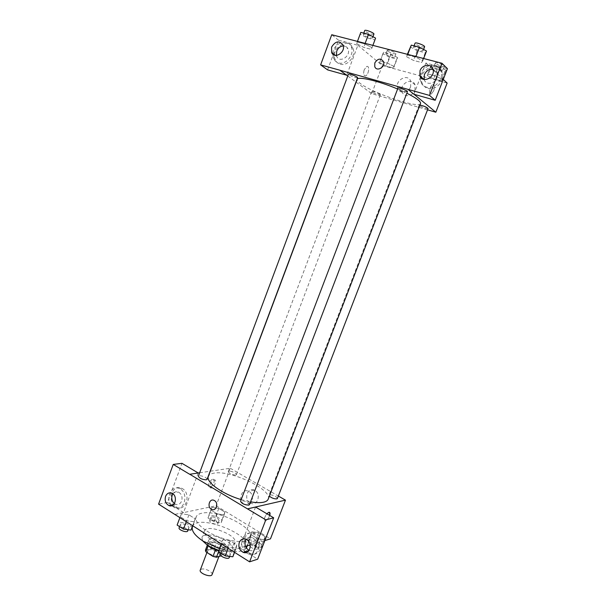 <?xml version="1.0" encoding="UTF-8"?>
<svg xmlns="http://www.w3.org/2000/svg" width="606" height="606" viewBox="0 0 606 606"><rect width="100%" height="100%" fill="white"/><g stroke="black" fill="none" stroke-linecap="round" stroke-linejoin="round"><path stroke-width="0.45" stroke-dasharray="3.03 2.27" d="M212.055 574.586C213.282 572.178 204.805 567.89 201.412 569.185L200.26 570.102M208.744 549.839L207.616 550.695C206.154 553.619 218.592 558.346 219.448 555.187C220.622 552.914 212.1 548.665 208.744 549.839M215.41 550.036L218.94 550.718L224.106 549.203L223.553 547.529L216.516 543.059L214.077 549.49L221.092 553.99L221.637 555.687L221.129 555.838M205.426 550.15L210.676 548.657L214.077 549.49M215.478 549.869L208.373 545.317L208.169 545.877M207.267 545.286L207.888 543.65L213.115 542.211L210.676 548.657M207.888 543.65L208.373 545.317M216.516 543.059L213.115 542.211M208.858 546.301L207.532 543.249C208.782 538.832 226.447 545.544 224.447 549.68C223.826 550.945 221.925 551.346 218.751 550.892M212.13 544.597C218.758 548.059 223.281 548.672 225.69 546.43C227.326 543.264 215.16 537.242 210.373 538.817L208.759 539.999C208.396 541.325 209.517 542.855 212.13 544.597M223.553 547.529L221.092 553.99M218.94 550.718L218.599 551.611M224.106 549.203L221.637 555.687M202.578 540.787L201.957 537.507C204.237 529.629 235.954 541.681 232.431 549.081C230.886 551.801 226.364 552.271 218.857 550.483M210.487 539.135C205.79 536.022 203.767 533.31 204.419 530.985C206.638 523.258 238.385 535.318 234.923 542.575C233.81 546.923 219.289 544.961 210.487 539.135M192.45 526.72C196.579 513.002 252.717 534.333 246.703 547.324M246.362 548.013C242.551 552.536 233.545 552.74 219.342 548.642M206.896 531.038C222.69 541.408 248.672 545.036 250.46 537.537C255.255 527.818 217.024 509.093 201.548 513.282C198.647 513.926 196.844 515.13 196.139 516.903C195.018 520.849 198.601 525.561 206.896 531.038M174.748 514.456L216.13 505.752L270.465 538.863M264.875 540.537L250.21 544.923M245.491 546.339L231.674 550.475M194.132 521.789L186.595 520.759L180.232 516.729L181.459 513.805L188.913 514.85L195.223 518.812L194.132 521.789L186.595 520.759L180.232 516.729L181.459 513.805L188.913 514.85L195.223 518.812L192.632 525.796M222.667 539.779L230.129 540.726L236.81 544.923L236.105 548.248L228.56 547.324L221.811 543.052L222.667 539.779L230.129 540.726L236.81 544.923L236.105 548.248L228.56 547.324L221.811 543.052L222.667 539.779L221.114 543.847M251.748 531.78L258.664 532.719L265.125 536.658L264.724 539.726L257.732 538.817L251.21 534.81L251.748 531.78L258.664 532.719L265.125 536.658L264.724 539.726L257.732 538.817L251.21 534.81L251.748 531.78L248.665 539.802L255.588 540.696L262.027 544.665L261.595 547.809L254.596 546.938L248.104 542.9L248.665 539.802M211.865 507.366L218.796 508.389L224.909 512.123L224.144 514.88L217.153 513.873L210.986 510.078L211.865 507.366L218.796 508.389L224.909 512.123L224.144 514.88L217.153 513.873L210.986 510.078L211.865 507.366L208.918 515.191L215.85 516.183L221.94 519.94L221.152 522.766L214.153 521.796L208.01 517.978L208.918 515.191M269.572 512.365L268.95 512.267C266.155 512.532 262.534 521.289 265.504 520.615C267.041 520.1 268.397 518.509 269.564 515.85L269.715 515.448L269.572 515.857C268.397 518.516 267.041 520.1 265.504 520.615C263.754 519.887 264.208 517.6 266.86 513.752M255.565 507.04L239.87 547.975L231.621 550.445M249.021 552.733L250.71 553.558C261.557 558.088 266.057 537.317 255.088 533.265C244.907 528.44 239.12 547.104 249.021 552.733M239.87 547.975L257.671 559.164M245.066 551.763C237.476 544.476 244.127 529.508 253.088 533.825C264.087 537.893 259.58 558.74 248.695 554.195L245.922 552.574M249.142 550.354L249.346 550.437C252.293 551.286 254.475 550.195 255.891 547.18C257.02 542.802 255.77 539.567 252.141 537.477C249.763 536.636 247.778 537.234 246.187 539.272M250.096 502.904L250.77 503.245C257.815 506.631 261.58 493.11 254.399 490.148C247.627 486.641 243.37 499.299 250.096 502.904M210.312 471.203L230.28 468.271L216.13 505.752M230.28 468.271L278.351 496.034M244.188 504.192C237.423 500.541 241.718 487.747 248.536 491.292C255.77 494.299 251.975 507.972 244.869 504.54L244.188 504.192M208.903 483.618C208.161 485.921 208.449 487.126 209.759 487.216C212.782 487.156 216.228 478.71 213.039 479.164C211.403 479.566 210.024 481.05 208.903 483.618M198.215 472.983L183.527 512.562L174.77 514.403M198.283 473.021L189.693 474.278M199.654 472.771L210.123 471.233M210.259 484.429C211.388 481.861 212.767 480.376 214.395 479.967C217.577 479.513 214.13 487.959 211.115 488.027C209.805 487.936 209.517 486.732 210.259 484.429M175.74 506.722L176.929 507.336C186.663 511.835 191.481 492.178 181.588 488.247C172.346 483.55 166.665 501.586 175.74 506.722M183.527 512.562L167.468 502.465L181.959 463.325M171.271 505.063C165.105 497.897 171.657 484.595 179.421 488.61C189.337 492.557 184.504 512.29 174.748 507.767L171.793 505.677M174.399 503.616L175.49 504.245C178.232 505.101 180.285 504.04 181.641 501.056C182.679 496.996 181.626 493.996 178.467 492.049C176.27 491.224 174.422 491.814 172.915 493.829M167.468 502.465L158.575 504.139M235.726 475.089L236.446 474.672C237.249 473.119 228.659 469.892 228.235 471.589C229.288 473.589 231.787 474.748 235.726 475.089M249.467 504.654C248.339 502.313 245.635 501.003 241.34 500.738L240.582 501.23M207.085 479.346C206.055 477.225 203.449 476.005 199.26 475.68L198.382 476.18M277.396 498.496C276.26 496.306 273.67 495.064 269.647 494.761L269.011 495.178L269.367 496.125M268.208 499.139C272.882 489.868 230.712 469.832 214.1 473.127C210.964 473.612 209.047 474.71 208.358 476.407M241.196 499.609L250.536 501.851M420.534 103.459C419.549 108.974 372.925 93.392 360.381 83.522C357.934 81.696 356.858 80.318 357.154 79.386M397.619 89.021L406.838 93.226M379.962 94.286C376.409 92.317 373.66 91.392 371.705 91.498C371.183 92.279 380.235 95.74 380.356 94.801L379.962 94.286M407.406 91.726C405.194 91.907 402.172 90.908 398.339 88.718L397.945 88.158M357.585 77.727C355.593 77.894 352.715 76.917 348.935 74.811L348.442 74.174M428.048 108.519C425.904 108.641 423.026 107.686 419.42 105.664L419.102 105.194L419.913 105.065M347.761 76L355.964 82.052M356.116 82.158L371.72 93.672L427.541 109.83M414.042 94.294L407.982 89.302M424.147 79.492L424.185 79.606C425.791 85.294 434.82 84.226 436.934 78.022L437.168 73.182C436.464 71.129 435.07 69.857 433.002 69.357M420.163 76.03C421.602 64.88 438.274 61.047 440.956 71.44C443.857 79.484 434.29 89.764 426.465 87.15C423.579 86.279 421.609 84.408 420.541 81.53L420.102 76.401M427.881 88.385C435.684 90.998 445.213 80.765 442.319 72.758C438.661 59.426 417.026 70.319 421.981 82.787C423.041 85.658 425.011 87.522 427.881 88.385M336.413 55.411L336.784 56.472C339.731 63.653 351.366 55.79 347.958 48.851C347.003 46.882 345.443 45.897 343.276 45.897M332.808 53.434C333.292 43.132 347.799 37.731 351.222 46.738C354.927 54.184 346.003 65.44 338.512 62.888C336.315 62.244 334.694 60.85 333.656 58.714L332.762 54.116M340.201 64.153C347.662 66.698 356.563 55.502 352.866 48.079C348.223 36.383 329.664 49.2 335.353 59.994C336.391 62.123 338.004 63.509 340.201 64.153M327.588 69.879L338.565 40.223L357.873 45.268L346.7 75.212M338.565 40.223L331.74 34.731M447.425 68.66L425.867 63.024L413.89 94.248M406.482 56.661L413.451 60.395L421.526 62.509L422.761 60.903L415.724 57.108L407.543 54.987L406.474 56.653L413.451 60.395L421.526 62.509L422.753 60.895L415.731 57.108L407.543 54.987L406.482 56.661L407.376 54.305M442.683 79.621L436.168 76.151L428.359 74.061L427.139 75.447L433.616 78.878L441.335 80.954L442.698 79.628L436.176 76.151L428.359 74.061L427.154 75.455L433.616 78.878L441.335 80.954L442.683 79.621L446.266 70.364L439.767 66.842L431.927 64.789L430.677 66.274L437.131 69.751L444.872 71.796L446.266 70.364M397.589 57.593L391.029 54.101L383.643 52.169L382.901 53.737L389.408 57.176L396.718 59.1L397.589 57.593L394.173 66.592L387.598 63.153L380.242 61.183L379.523 62.66M382.901 53.737L379.538 62.66L386.052 66.054L393.332 68.016L394.173 66.592L387.605 63.153L380.242 61.183L379.538 62.66L386.06 66.054L393.332 68.016L394.188 66.599M372.879 45.382L372.016 47.685L364.933 43.935L357.245 41.943L356.737 43.7L363.767 47.397L371.349 49.381L372.023 47.685L364.926 43.935L357.245 41.943L356.722 43.7M443.266 79.416L433.123 69.864M432.502 69.273L425.867 63.024M357.873 45.268L382.333 65.562L447.137 83.06M414.958 90.256L415.057 84.87C412.125 76.507 398.581 84.378 402.255 92.226C404.202 97.657 412.891 96.362 414.958 90.256M382.333 65.562L371.72 93.672M410.656 86.658C408.558 92.832 399.793 94.157 397.831 88.673C394.12 80.734 407.8 72.75 410.754 81.204L410.656 86.658M364.251 69.645C363.138 73.682 363.577 75.75 365.562 75.848C368.728 75.076 370.008 65.228 366.766 66.455L364.251 69.645L366.766 66.455C370.016 65.228 368.728 75.076 365.57 75.848C363.585 75.75 363.145 73.682 364.251 69.645M433.691 90.817L431.199 94.18C428.177 95.566 429.874 85.431 432.828 84.499C434.653 84.545 434.941 86.65 433.691 90.817C434.934 86.65 434.653 84.545 432.828 84.499C429.866 85.431 428.177 95.566 431.192 94.18L433.691 90.817M386.249 54.616L385.863 53.987C386.067 52.783 395.203 56.275 394.559 57.312C392.529 57.638 389.756 56.744 386.249 54.616M391.029 54.101L387.605 63.153M383.643 52.169L380.242 61.183M389.408 57.176L386.052 66.054M396.718 59.1L393.332 68.016M387.598 51.033L387.219 50.396C387.431 49.162 396.574 52.661 395.923 53.722C393.877 54.07 391.105 53.176 387.598 51.033M434.229 67.205L433.934 66.645C434.161 65.372 443.622 68.872 442.941 69.97C440.691 70.326 437.782 69.41 434.229 67.205M439.767 66.842L436.176 76.151M431.927 64.789L428.359 74.061M430.677 66.274L427.154 75.455M437.131 69.751L433.616 78.878M444.872 71.796L441.335 80.954M435.646 63.524L435.358 62.948C435.593 61.653 445.062 65.153 444.365 66.281C442.107 66.66 439.198 65.743 435.646 63.524M360.812 32.376L360.267 34.231L367.281 37.981L374.902 39.928L375.599 38.125M363.759 35.118L363.305 34.368C363.539 33.019 373.198 36.792 372.493 37.958C370.395 38.367 367.486 37.42 363.759 35.118M365.138 43.374L364.933 43.935M357.457 41.382L357.245 41.943M360.267 34.231L356.737 43.7L363.759 47.397L371.349 49.381L372.016 47.685M367.281 37.981L363.759 47.397M374.902 39.928L371.349 49.381M373.917 34.148C371.819 34.58 368.902 33.633 365.176 31.315L364.729 30.558M410.194 46.904L417.148 50.699L425.26 52.767L426.518 51.048M413.913 47.851L413.565 47.17C413.83 45.745 423.829 49.51 423.079 50.752C420.746 51.207 417.693 50.237 413.913 47.851M423.662 58.524L422.753 60.895M415.951 56.525L415.731 57.108M407.762 54.411L407.543 54.987M417.148 50.699L413.451 60.395M425.26 52.767L421.526 62.509M424.579 46.829C422.238 47.306 419.178 46.344 415.405 43.935L415.057 43.246M211.706 516.918L210.926 517.441C210.002 519.274 218.569 522.478 219.084 520.501C218.137 518.274 215.683 517.077 211.706 516.918M224.144 514.88L221.152 522.766M217.153 513.873L214.153 521.796M210.986 510.078L208.01 517.978M218.796 508.389L215.85 516.183M224.909 512.123L221.94 519.94M210.524 520.054L209.744 520.584C208.812 522.433 217.372 525.637 217.895 523.637C216.956 521.395 214.501 520.198 210.524 520.054M251.611 541.628L250.937 542.135C249.952 544.059 258.694 547.544 259.262 545.453C258.232 543.006 255.679 541.734 251.611 541.628M264.724 539.726L261.595 547.809M257.732 538.817L254.596 546.938M251.21 534.81L248.104 542.9M258.664 532.719L255.588 540.696M265.125 536.658L262.027 544.665M250.308 546.779C253.626 549.157 256.194 549.786 258.02 548.665C256.997 546.203 254.452 544.93 250.376 544.832L249.695 545.355M177.126 525.054L178.384 522.046L185.845 523.054L192.132 527.046L191.011 530.098M181.262 523.879L180.346 524.508C179.338 526.546 188.413 529.818 188.989 527.621C188.072 525.25 185.497 524.001 181.262 523.879M186.595 520.759L186.231 521.736M180.232 516.729L179.868 517.706M181.459 513.805L178.384 522.046M188.913 514.85L185.845 523.054M195.223 518.812L192.132 527.046M187.746 530.932C186.837 528.538 184.262 527.288 180.027 527.182L179.111 527.811M219.448 548.233L226.917 549.134L233.575 553.361L232.84 556.77M222.5 550.18L221.698 550.793C220.622 552.945 229.886 556.52 230.515 554.195C229.515 551.574 226.841 550.233 222.5 550.18M236.105 548.248L234.552 552.301M228.56 547.324L228.182 548.332M221.811 543.052L221.432 544.052M230.129 540.726L226.917 549.134M236.81 544.923L233.575 553.361M229.22 557.588C228.227 554.944 225.553 553.604 221.205 553.558L220.41 554.179M218.94 556.505L219.448 555.187M206.926 552.505L207.616 550.695M208.759 539.999L207.532 543.249M225.69 546.43L224.447 549.68M204.419 530.985L201.957 537.507M234.923 542.575L232.431 549.081M196.139 516.903L192.769 525.879M250.46 537.537L247.286 545.801M255.088 533.265L253.088 533.825M250.71 553.558L248.695 554.195M246.051 539.219L252.141 537.477M254.399 490.148L248.536 491.292M250.77 503.245L244.869 504.54M209.759 487.216L211.115 488.027M213.039 479.164L214.395 479.967M181.588 488.247L179.421 488.61M176.929 507.336L174.748 507.767M173.566 504.616L175.49 504.245M171.869 493.201L178.467 492.049M236.446 474.672L380.356 94.801M228.235 471.589L371.705 91.498M419.102 105.194L269.011 495.178M432.957 69.205L437.168 73.182M442.319 72.758L440.956 71.44M421.981 82.787L420.541 81.53M335.33 55.358L336.784 56.472M342.913 44.799L347.958 48.851M352.866 48.079L351.222 46.738M335.353 59.994L333.656 58.714M415.057 84.87L410.754 81.204M402.255 92.226L397.831 88.673M387.219 50.396L385.863 53.987M395.923 53.722L394.559 57.312M435.358 62.948L433.934 66.645M444.365 66.281L442.941 69.97M363.767 33.118L363.305 34.368M372.963 36.708L372.493 37.958M414.072 45.829L413.565 47.17M423.586 49.434L423.079 50.752M210.926 517.441L209.744 520.584M219.084 520.501L217.895 523.637M250.937 542.135L249.816 545.044M259.262 545.453L258.02 548.665M180.346 524.508L179.558 526.614M188.989 527.621L188.201 529.735M221.698 550.793L220.842 553.051M230.515 554.195L229.674 556.406"/><path stroke-width="0.91" d="M206.926 552.505L200.26 570.102C198.738 573.2 211.138 577.912 212.055 574.586L218.94 556.505M221.129 555.838L216.448 557.262L212.986 556.422L205.904 551.846L205.426 550.15L207.267 545.286M208.169 545.877L205.904 551.846M215.41 550.036L212.986 556.422M218.751 550.892L210.888 547.877L208.858 546.301M218.599 551.611L216.448 557.262M218.857 550.483L207.979 545.756L202.578 540.787M219.342 548.642L203.086 541.12C194.829 535.59 191.284 530.788 192.45 526.72L192.769 525.879M247.286 545.801L246.362 548.013M231.674 550.475L158.575 504.139L173.225 464.431L189.693 474.278L199.654 472.771M278.351 496.034L285.471 500.147L270.465 538.863L264.875 540.537M250.21 544.923L245.491 546.339M266.86 513.752L268.95 512.275C270.094 512.244 270.344 513.305 269.715 515.448L269.572 512.365M231.606 550.498L249.596 561.838L257.671 559.164L273.67 517.797L255.565 507.04L247.513 508.888L189.708 474.225M285.471 500.147L247.536 508.835M245.922 552.574L245.066 551.763M246.187 539.272L245.438 540.681C244.316 545.014 245.544 548.241 249.142 550.354M239.294 542.461C238.15 546.968 239.461 550.263 243.226 552.331C250.248 555.346 253.172 541.809 246.051 539.219C243.006 538.249 240.756 539.332 239.294 542.461M273.67 517.797L265.807 519.834L247.513 508.888M249.596 561.838L265.807 519.834M173.225 464.431L181.959 463.325L198.215 472.983M171.793 505.677L171.271 505.063M172.915 493.829L172.21 495.2C171.233 498.609 171.96 501.412 174.399 503.616M165.567 496.382C164.514 500.548 165.612 503.594 168.862 505.525C175.142 508.502 178.262 495.723 171.869 493.201C169.059 492.254 166.961 493.314 165.567 496.382M214.486 500.609C218.94 503.033 216.183 511.676 211.691 509.381C206.775 507.396 209.365 497.912 214.145 500.42L214.486 500.609C218.94 503.033 216.183 511.669 211.691 509.381L211.691 509.381C206.775 507.396 209.365 497.912 214.145 500.42M248.733 505.139L249.467 504.654L407.406 91.726C408.043 90.786 398.097 87.037 397.945 88.158L240.582 501.23C241.718 503.578 244.438 504.881 248.733 505.139M206.229 479.838L207.085 479.346L357.585 77.727C358.184 76.848 348.571 73.121 348.442 74.174L198.382 476.18C199.419 478.308 202.04 479.528 206.229 479.838M269.367 496.125C271.655 498.026 274.124 498.95 276.783 498.905L277.396 498.496L428.048 108.519C426.745 107.156 424.033 106.005 419.913 105.065M250.536 501.851C255.997 502.783 260.345 502.897 263.58 502.192C266.095 501.617 267.632 500.601 268.208 499.139L420.534 103.459C420.943 101.475 416.383 98.058 406.838 93.226M397.619 89.021C378.599 80.901 357.593 76.03 357.154 79.386L208.358 476.407C205.532 481.929 222.44 494.163 241.196 499.609M339.951 70.235L429.54 95.422L441.948 63.259L331.74 34.731L320.619 64.88L339.951 70.235L347.761 76M427.541 109.83L435.828 112.231L414.042 94.294M374.819 62.918C377.75 58.434 380.621 57.971 383.431 61.509C385.772 66.872 376.743 72.22 374.773 66.683L374.819 62.918L374.773 66.683C376.743 72.22 385.772 66.872 383.431 61.509C380.621 57.971 377.75 58.441 374.819 62.918M420.026 70.72C422.14 64.41 431.396 63.274 432.957 69.205C435.85 77.28 422.223 83.976 419.837 75.735L420.026 70.72M331.58 47.117C335.33 41.102 339.11 40.337 342.913 44.799C346.352 51.813 334.603 59.797 331.633 52.54L331.58 47.117M433.002 69.357C429.131 68.948 426.253 70.713 424.374 74.652L424.147 79.492M343.276 45.897C340.269 46.207 338.087 47.942 336.724 51.109L336.413 55.411M332.762 54.116L332.808 53.434M346.7 75.212L327.588 69.879L320.619 64.88M346.677 75.273L339.928 70.296M407.959 89.37L413.89 94.248L435.199 100.27L447.425 68.66L441.948 63.259M435.199 100.27L429.54 95.422M435.828 112.231L447.137 83.06L443.266 79.416M433.123 69.864L432.502 69.273M372.879 45.382L375.599 38.125L368.524 34.322L360.812 32.376L357.457 41.382M368.524 34.322L365.138 43.374M363.767 33.118L364.729 30.558C364.971 29.179 374.637 32.959 373.917 34.148L372.963 36.708M423.662 58.524L426.518 51.048L419.511 47.2L411.3 45.124L407.376 54.305M419.511 47.2L415.951 56.525M411.3 45.124L407.762 54.411M414.072 45.829L415.057 43.246C415.337 41.784 425.344 45.556 424.579 46.829L423.586 49.434M249.816 545.044L250.308 546.779M192.632 525.796L191.011 530.098L183.466 529.114L177.126 525.054L179.868 517.706M186.231 521.736L183.466 529.114M179.558 526.614L179.111 527.811C178.096 529.871 187.171 533.144 187.746 530.932L188.201 529.735M234.552 552.301L232.84 556.77L225.288 555.899L218.561 551.589L221.114 543.847M228.182 548.332L225.288 555.899M221.432 544.052L218.561 551.589M220.842 553.051L220.41 554.179C219.319 556.361 228.576 559.936 229.22 557.588L229.674 556.406M243.226 552.331L249.005 550.543M168.862 505.525L173.566 504.616M419.837 75.735L424.033 79.469M331.633 52.54L335.33 55.358"/></g></svg>
